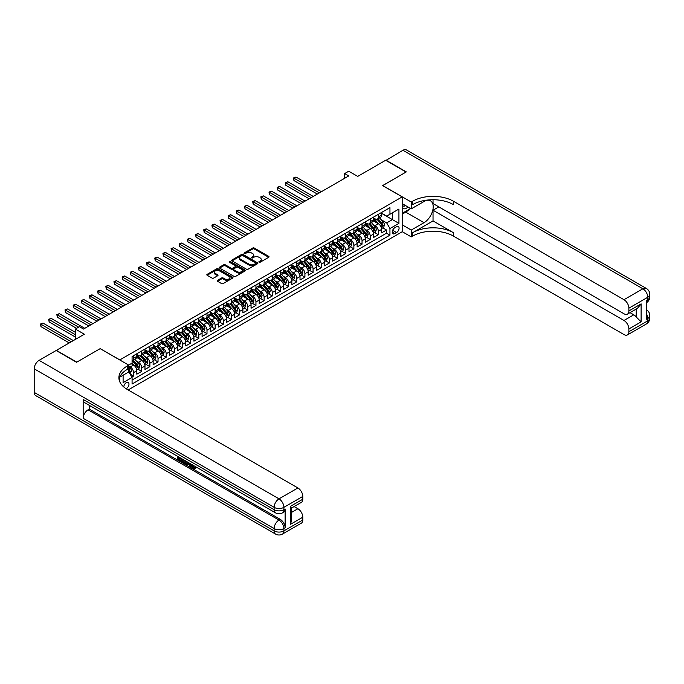 <?xml version="1.0" encoding="UTF-8"?>
<svg xmlns="http://www.w3.org/2000/svg" width="684" height="684" viewBox="0 0 684 684"><rect width="100%" height="100%" fill="white"/><g stroke="black" fill="none" stroke-linecap="round" stroke-linejoin="round"><path stroke-width="1.03" d="M259.082 262.203A0.795 0.462 0 0 0 260.202 262.203L268.709 257.287A1.129 0.65 0 0 0 269.043 256.825A1.129 0.65 0 0 0 268.709 256.363L254.294 248.044A1.129 0.65 0 0 0 252.695 248.044L244.179 252.952A0.795 0.462 0 0 0 245.299 253.602L246.402 252.969A3.625 2.095 0 0 1 251.532 252.969L252.729 253.661A3.625 2.095 0 0 1 253.79 255.141A3.625 2.095 0 0 1 252.729 256.62L251.626 257.252A0.795 0.462 0 0 0 252.755 257.902L253.849 257.269A3.625 2.095 0 0 1 258.979 257.269L260.185 257.962A3.625 2.095 0 0 1 261.245 259.441A3.625 2.095 0 0 1 260.185 260.92L259.082 261.553A0.795 0.462 0 0 0 259.082 262.203L259.082 261.553M126.155 388.76A3.694 2.129 120 0 0 126.369 388.64A3.694 2.129 120 0 0 128.78 385.391A3.694 2.129 120 0 0 128.216 382.424A3.694 2.129 120 0 0 126.369 382.613A3.694 2.129 120 0 0 123.761 386.964M217.529 280.32A1.129 0.65 0 0 0 217.196 280.782A1.129 0.65 0 0 0 217.529 281.244L221.573 283.578A1.129 0.65 0 0 0 223.172 283.578L232.628 278.123A1.129 0.65 0 0 0 232.962 277.661A1.129 0.65 0 0 0 232.628 277.2L218.213 268.872A1.129 0.65 0 0 0 216.606 268.872L207.158 274.335A1.129 0.65 0 0 0 206.825 274.797A1.129 0.65 0 0 0 207.158 275.259L212.04 278.08A1.129 0.65 0 0 0 213.647 278.08L217.692 275.746A1.129 0.65 0 0 0 218.016 275.276A1.129 0.65 0 0 0 217.692 274.814L215.263 273.42A3.027 1.753 0 0 1 214.374 272.181A3.027 1.753 0 0 1 216.247 270.565A3.027 1.753 0 0 1 219.547 270.941L229.046 276.421A3.027 1.753 0 0 1 229.927 277.661A3.027 1.753 0 0 1 228.063 279.277A3.027 1.753 0 0 1 224.754 278.901L223.172 277.986A1.129 0.65 0 0 0 221.573 277.986L217.529 280.32L217.529 281.244M100.257 348.686L119.845 359.904L402.192 196.889L382.604 185.586L406.065 172.043L385.665 160.261L357.715 176.395L348.737 171.214L344.659 173.574L348.737 175.925L83.525 329.047L79.447 326.687L75.368 329.047L75.368 339.409M100.257 348.592L76.796 362.144L56.396 350.362L84.346 334.228L75.368 329.047M246.488 269.197A1.129 0.65 0 0 0 248.087 269.197L257.535 263.742A1.129 0.65 0 0 0 257.868 263.28A1.129 0.65 0 0 0 257.535 262.818L243.119 254.491A1.129 0.65 0 0 0 241.52 254.491L232.064 259.946A1.129 0.65 0 0 0 231.731 260.416A1.129 0.65 0 0 0 232.064 260.878L246.488 269.197M229.619 262.374A0.795 0.462 0 0 1 230.422 262.485L245.069 270.941L235.629 276.387A1.129 0.65 0 0 1 234.031 276.387L219.607 268.068L223.659 265.751L223.659 264.802L219.607 267.145A1.129 0.65 0 0 0 219.282 267.606A1.129 0.65 0 0 0 219.607 268.068L219.607 267.145M223.659 265.751A1.129 0.65 0 0 1 225.258 265.751L225.258 264.802A1.129 0.65 0 0 0 223.659 264.802M225.258 264.802L231.107 268.179A1.129 0.65 0 0 0 232.705 268.179L235.39 266.632A1.129 0.65 0 0 0 235.723 266.17A1.129 0.65 0 0 0 235.39 265.708L229.302 262.194A0.795 0.462 0 0 1 230.422 261.544L245.086 270.009A1.129 0.65 0 0 1 245.411 270.471A1.129 0.65 0 0 1 245.086 270.932L245.086 270.009M131.858 377.038L133.551 376.063L130.165 374.105M128.737 366.077L130.285 366.966A4.617 2.668 60 0 1 133.551 372.626L136.817 370.737L136.817 374.182L141.708 371.352L137.997 369.206M136.398 361.075L138.45 362.255A4.617 2.668 60 0 1 141.708 367.915L144.974 366.026L144.974 369.471L149.873 366.641L146.162 364.495M144.555 356.364L146.607 357.544A4.617 2.668 60 0 1 149.873 363.204L153.139 361.314L153.139 364.752L158.03 361.93L154.319 359.784M152.72 351.653L154.772 352.833A4.617 2.668 60 0 1 158.03 358.493L161.296 356.603L161.296 360.041L166.195 357.219L162.476 355.073M160.877 346.942L162.929 348.122A4.617 2.668 60 0 1 166.195 353.782L169.461 351.892L169.461 355.329L174.352 352.508L170.641 350.362M169.042 342.231L171.085 343.411A4.617 2.668 60 0 1 174.352 349.071L177.618 347.181L177.618 350.618L182.517 347.797L178.798 345.651M177.199 337.52L179.251 338.7A4.617 2.668 60 0 1 182.517 344.36L185.774 342.47L185.774 345.907L190.674 343.086L186.963 340.94M185.364 332.809L187.407 333.989A4.617 2.668 60 0 1 190.674 339.64L193.94 337.759L193.94 341.196L198.83 338.375L195.12 336.229M193.521 328.098L195.573 329.278A4.617 2.668 60 0 1 198.83 334.929L202.096 333.048L202.096 336.485L206.995 333.664L203.285 331.518M201.677 323.387L203.729 324.567A4.617 2.668 60 0 1 206.995 330.218L210.262 328.337L210.262 331.774L215.152 328.953L211.442 326.807M209.843 318.676L211.886 319.856A4.617 2.668 60 0 1 215.152 325.507L218.418 323.626L218.418 327.063L223.317 324.242L219.598 322.096M217.999 313.965L220.051 315.144A4.617 2.668 60 0 1 223.317 320.796L226.575 318.915L226.575 322.352L231.474 319.531L227.763 317.385M226.165 309.253L228.208 310.433A4.617 2.668 60 0 1 231.474 316.085L234.74 314.204L234.74 317.641L239.639 314.82L235.92 312.673M234.321 304.542L236.373 305.722A4.617 2.668 60 0 1 239.639 311.374L242.897 309.493L242.897 312.93L247.796 310.108L244.085 307.962M242.487 299.831L244.53 301.011A4.617 2.668 60 0 1 247.796 306.663L251.062 304.782L251.062 308.219L255.953 305.397L252.242 303.251M250.643 295.12L252.695 296.3A4.617 2.668 60 0 1 255.953 301.952L259.219 300.071L259.219 303.508L264.118 300.678L260.407 298.54M258.8 290.409L260.852 291.589A4.617 2.668 60 0 1 264.118 297.241L267.384 295.36L267.384 298.797L272.275 295.967L268.564 293.829M266.965 285.698L269.009 286.878A4.617 2.668 60 0 1 272.275 292.53L275.541 290.649L275.541 294.086L280.44 291.256L276.721 289.118M275.122 280.987L277.174 282.167A4.617 2.668 60 0 1 280.44 287.819L283.698 285.938L283.698 289.375L288.597 286.545L284.886 284.407M283.287 276.276L285.331 277.456A4.617 2.668 60 0 1 288.597 283.108L291.863 281.227L291.863 284.664L296.753 281.834L293.043 279.696M291.444 271.565L293.496 272.745A4.617 2.668 60 0 1 296.753 278.397L300.019 276.516L300.019 279.953L304.919 277.123L301.208 274.985M299.601 266.854L301.653 268.034A4.617 2.668 60 0 1 304.919 273.685L308.185 271.804L308.185 275.242L313.075 272.412L309.365 270.274M307.766 262.134L309.818 263.323A4.617 2.668 60 0 1 313.075 268.974L316.341 267.093L316.341 270.531L321.241 267.701L317.521 265.563M315.923 257.423L317.974 258.612A4.617 2.668 60 0 1 321.241 264.263L324.498 262.382L324.498 265.819L329.397 262.989L325.687 260.852M324.088 252.712L326.131 253.901A4.617 2.668 60 0 1 329.397 259.552L332.663 257.671L332.663 261.108L337.563 258.278L333.843 256.141M332.244 248.001L334.296 249.19A4.617 2.668 60 0 1 337.563 254.841L340.82 252.96L340.82 256.397L345.719 253.567L342.009 251.421M340.41 243.29L342.453 244.479A4.617 2.668 60 0 1 345.719 250.13L348.985 248.249L348.985 251.686L353.876 248.856L350.165 246.71M348.566 238.579L350.618 239.768A4.617 2.668 60 0 1 353.876 245.419L357.142 243.538L357.142 246.975L362.041 244.145L358.331 241.999M356.723 233.868L358.775 235.057A4.617 2.668 60 0 1 362.041 240.708L365.307 238.819L365.307 242.264L370.198 239.434L366.487 237.288M364.888 229.157L366.932 230.346A4.617 2.668 60 0 1 370.198 235.997L373.464 234.108L373.464 237.553L378.363 234.723L378.363 231.286A4.617 2.668 -120 0 0 375.097 225.634L373.045 224.446M374.644 232.577L378.363 234.723M136.817 370.737A4.617 2.668 -120 0 0 133.551 365.085L131.106 363.674M144.974 366.026A4.617 2.668 -120 0 0 141.708 360.374L136.663 357.458M153.139 361.314A4.617 2.668 -120 0 0 149.873 355.663L144.828 352.747M161.296 356.603A4.617 2.668 -120 0 0 158.03 350.952L152.985 348.036M169.461 351.892A4.617 2.668 -120 0 0 166.195 346.241L161.142 343.325M177.618 347.181A4.617 2.668 -120 0 0 174.352 341.53L169.307 338.614M185.774 342.47A4.617 2.668 -120 0 0 182.517 336.819L177.464 333.903M193.94 337.759A4.617 2.668 -120 0 0 190.674 332.108L185.629 329.192M202.096 333.048A4.617 2.668 -120 0 0 198.83 327.397L193.786 324.481M210.262 328.337A4.617 2.668 -120 0 0 206.995 322.686L201.951 319.77M218.418 323.626A4.617 2.668 -120 0 0 215.152 317.974L210.108 315.059M226.575 318.915A4.617 2.668 -120 0 0 223.317 313.263L218.264 310.348M234.74 314.204A4.617 2.668 -120 0 0 231.474 308.552L226.43 305.637M242.897 309.493A4.617 2.668 -120 0 0 239.639 303.841L234.586 300.926M251.062 304.782A4.617 2.668 -120 0 0 247.796 299.13L242.752 296.215M259.219 300.071A4.617 2.668 -120 0 0 255.953 294.419L250.908 291.504M267.384 295.36A4.617 2.668 -120 0 0 264.118 289.708L259.074 286.793M275.541 290.649A4.617 2.668 -120 0 0 272.275 284.997L267.23 282.082M283.698 285.938A4.617 2.668 -120 0 0 280.44 280.286L275.387 277.371M291.863 281.227A4.617 2.668 -120 0 0 288.597 275.567L283.552 272.659M300.019 276.516A4.617 2.668 -120 0 0 296.753 270.855L291.709 267.948M308.185 271.804A4.617 2.668 -120 0 0 304.919 266.144L299.874 263.237M316.341 267.093A4.617 2.668 -120 0 0 313.075 261.433L308.031 258.526M324.498 262.382A4.617 2.668 -120 0 0 321.241 256.722L316.188 253.815M332.663 257.671A4.617 2.668 -120 0 0 329.397 252.011L324.353 249.104M340.82 252.96A4.617 2.668 -120 0 0 337.563 247.3L332.509 244.393M348.985 248.249A4.617 2.668 -120 0 0 345.719 242.589L340.675 239.682M357.142 243.538A4.617 2.668 -120 0 0 353.876 237.878L348.831 234.963M365.307 238.819A4.617 2.668 -120 0 0 362.041 233.167L356.997 230.251M373.464 234.108A4.617 2.668 -120 0 0 370.198 228.456L365.153 225.54M396.558 226.712L394.762 227.755A3.574 2.069 120 0 0 392.428 230.901A3.574 2.069 120 0 0 392.975 233.774A3.574 2.069 120 0 0 394.762 233.595L396.558 232.56A3.574 2.069 120 0 0 398.892 229.405A3.574 2.069 120 0 0 398.344 226.541A3.574 2.069 120 0 0 396.558 226.712M119.845 381.937L119.845 377.098M128.165 389.957L402.192 231.756L402.192 196.889M128.737 371.822L132.08 377.431L132.08 384.023L389.948 235.151L389.948 228.55L386.682 222.898L381.21 219.735M132.08 377.431L123.103 382.613L123.103 375.217M128.652 365.085L132.08 363.11L132.08 356.509L389.948 207.637L389.948 214.229L398.926 209.047L398.926 223.369L389.948 228.55M136.817 354.534L138.45 355.475A4.617 2.668 60 0 0 140.759 355.706L144.016 353.816A4.617 2.668 -120 0 0 144.974 351.704L144.974 349.071M144.974 349.823L146.607 350.764A4.617 2.668 60 0 0 148.915 350.995L152.181 349.105A4.617 2.668 -120 0 0 153.139 346.993L153.139 344.351M153.139 345.112L154.772 346.053A4.617 2.668 60 0 0 157.072 346.284L160.338 344.394A4.617 2.668 -120 0 0 161.296 342.282L161.296 339.64M161.296 340.401L162.929 341.342A4.617 2.668 60 0 0 165.237 341.572L168.503 339.683A4.617 2.668 -120 0 0 169.461 337.571L169.461 334.929M169.461 335.69L171.085 336.631A4.617 2.668 60 0 0 173.394 336.861L176.66 334.972A4.617 2.668 -120 0 0 177.618 332.86L177.618 330.218M177.618 330.979L179.251 331.92A4.617 2.668 60 0 0 181.559 332.15L184.825 330.261A4.617 2.668 -120 0 0 185.774 328.149L185.774 325.507M185.774 326.268L187.407 327.208A4.617 2.668 60 0 0 189.716 327.439L192.982 325.55A4.617 2.668 -120 0 0 193.94 323.438L193.94 320.796M193.94 321.557L195.573 322.497A4.617 2.668 60 0 0 197.881 322.72L201.139 320.839A4.617 2.668 -120 0 0 202.096 318.727L202.096 316.085M202.096 316.837L203.729 317.786A4.617 2.668 60 0 0 206.038 318.009L209.304 316.128A4.617 2.668 -120 0 0 210.262 314.016L210.262 311.374M210.262 312.126L211.886 313.075A4.617 2.668 60 0 0 214.195 313.298L217.461 311.417A4.617 2.668 -120 0 0 218.418 309.305L218.418 306.663M218.418 307.415L220.051 308.364A4.617 2.668 60 0 0 222.36 308.587L225.626 306.706A4.617 2.668 -120 0 0 226.575 304.594L226.575 301.952M226.575 302.704L228.208 303.653A4.617 2.668 60 0 0 230.517 303.876L233.783 301.995A4.617 2.668 -120 0 0 234.74 299.883L234.74 297.241M234.74 297.993L236.373 298.942A4.617 2.668 60 0 0 238.682 299.164L241.939 297.284A4.617 2.668 -120 0 0 242.897 295.172L242.897 292.53M242.897 293.282L244.53 294.231A4.617 2.668 60 0 0 246.838 294.453L250.105 292.572A4.617 2.668 -120 0 0 251.062 290.461L251.062 287.819M251.062 288.571L252.695 289.52A4.617 2.668 60 0 0 255.004 289.742L258.261 287.861A4.617 2.668 -120 0 0 259.219 285.75L259.219 283.108M259.219 283.86L260.852 284.809A4.617 2.668 60 0 0 263.16 285.031L266.427 283.15A4.617 2.668 -120 0 0 267.384 281.038L267.384 278.397M267.384 279.149L269.009 280.089A4.617 2.668 60 0 0 271.317 280.32L274.583 278.439A4.617 2.668 -120 0 0 275.541 276.327L275.541 273.685M275.541 274.438L277.174 275.378A4.617 2.668 60 0 0 279.482 275.609L282.748 273.728A4.617 2.668 -120 0 0 283.698 271.616L283.698 268.974M283.698 269.727L285.331 270.667A4.617 2.668 60 0 0 287.639 270.898L290.905 269.017A4.617 2.668 -120 0 0 291.863 266.905L291.863 264.263M291.863 265.016L293.496 265.956A4.617 2.668 60 0 0 295.804 266.187L299.062 264.306A4.617 2.668 -120 0 0 300.019 262.194L300.019 259.552M300.019 260.305L301.653 261.245A4.617 2.668 60 0 0 303.961 261.476L307.227 259.595A4.617 2.668 -120 0 0 308.185 257.483L308.185 254.841M308.185 255.594L309.818 256.534A4.617 2.668 60 0 0 312.118 256.765L315.384 254.884A4.617 2.668 -120 0 0 316.341 252.764L316.341 250.13M316.341 250.883L317.974 251.823A4.617 2.668 60 0 0 320.283 252.054L323.549 250.173A4.617 2.668 -120 0 0 324.498 248.053L324.498 245.419M324.498 246.172L326.131 247.112A4.617 2.668 60 0 0 328.44 247.343L331.706 245.462A4.617 2.668 -120 0 0 332.663 243.342L332.663 240.708M332.663 241.461L334.296 242.401A4.617 2.668 60 0 0 336.605 242.632L339.863 240.751A4.617 2.668 -120 0 0 340.82 238.631L340.82 235.997M340.82 236.749L342.453 237.69A4.617 2.668 60 0 0 344.762 237.921L348.028 236.04A4.617 2.668 -120 0 0 348.985 233.919L348.985 231.286M348.985 232.038L350.618 232.979A4.617 2.668 60 0 0 352.927 233.21L356.184 231.329A4.617 2.668 -120 0 0 357.142 229.208L357.142 226.575M357.142 227.327L358.775 228.268A4.617 2.668 60 0 0 361.084 228.499L364.35 226.609A4.617 2.668 -120 0 0 365.307 224.497L365.307 221.864M365.307 222.616L366.932 223.557A4.617 2.668 60 0 0 369.24 223.788L372.506 221.898A4.617 2.668 -120 0 0 373.464 219.786L373.464 217.153M132.08 380.065L386.52 233.167L386.52 230.012L381.621 232.842L381.621 229.397A4.617 2.668 -120 0 0 378.363 223.745L373.31 220.829M373.464 217.905L375.097 218.846A4.617 2.668 -120 0 0 377.406 219.077A4.617 2.668 -120 0 0 378.363 216.965L378.363 214.323M377.406 219.077L380.672 217.187A4.617 2.668 -120 0 0 381.621 215.075L381.621 212.442M133.551 355.663L133.551 358.305A4.617 2.668 60 0 1 132.593 360.417A4.617 2.668 60 0 1 132.08 360.605M132.593 360.417L135.859 358.527A4.617 2.668 -120 0 0 136.817 356.415L136.817 353.782M141.708 350.952L141.708 353.594A4.617 2.668 60 0 1 140.759 355.706M149.873 346.241L149.873 348.874A4.617 2.668 60 0 1 148.915 350.995M158.03 341.53L158.03 344.163A4.617 2.668 60 0 1 157.072 346.284M166.195 336.819L166.195 339.452A4.617 2.668 60 0 1 165.237 341.572M174.352 332.108L174.352 334.741A4.617 2.668 60 0 1 173.394 336.861M182.517 327.397L182.517 330.03A4.617 2.668 60 0 1 181.559 332.15M190.674 322.686L190.674 325.319A4.617 2.668 60 0 1 189.716 327.439M198.83 317.974L198.83 320.608A4.617 2.668 60 0 1 197.881 322.72M206.995 313.263L206.995 315.897A4.617 2.668 60 0 1 206.038 318.009M215.152 308.552L215.152 311.186A4.617 2.668 60 0 1 214.195 313.298M223.317 303.841L223.317 306.475A4.617 2.668 60 0 1 222.36 308.587M231.474 299.13L231.474 301.764A4.617 2.668 60 0 1 230.517 303.876M239.639 294.419L239.639 297.053A4.617 2.668 60 0 1 238.682 299.164M247.796 289.708L247.796 292.342A4.617 2.668 60 0 1 246.838 294.453M255.953 284.997L255.953 287.631A4.617 2.668 60 0 1 255.004 289.742M264.118 280.278L264.118 282.919A4.617 2.668 60 0 1 263.16 285.031M272.275 275.567L272.275 278.208A4.617 2.668 60 0 1 271.317 280.32M280.44 270.855L280.44 273.497A4.617 2.668 60 0 1 279.482 275.609M288.597 266.144L288.597 268.786A4.617 2.668 60 0 1 287.639 270.898M296.753 261.433L296.753 264.075A4.617 2.668 60 0 1 295.804 266.187M304.919 256.722L304.919 259.364A4.617 2.668 60 0 1 303.961 261.476M313.075 252.011L313.075 254.653A4.617 2.668 60 0 1 312.118 256.765M321.241 247.3L321.241 249.942A4.617 2.668 60 0 1 320.283 252.054M329.397 242.589L329.397 245.231A4.617 2.668 60 0 1 328.44 247.343M337.563 237.878L337.563 240.52A4.617 2.668 60 0 1 336.605 242.632M345.719 233.167L345.719 235.809A4.617 2.668 60 0 1 344.762 237.921M353.876 228.456L353.876 231.098A4.617 2.668 60 0 1 352.927 233.21M362.041 223.745L362.041 226.387A4.617 2.668 60 0 1 361.084 228.499M370.198 219.034L370.198 221.676A4.617 2.668 60 0 1 369.24 223.788M370.198 235.997L370.198 239.434M362.041 240.708L362.041 244.145M353.876 245.419L353.876 248.856M345.719 250.13L345.719 253.567M337.563 254.841L337.563 258.278M329.397 259.552L329.397 262.989M321.241 264.263L321.241 267.701M313.075 268.974L313.075 272.412M304.919 273.685L304.919 277.123M296.753 278.397L296.753 281.834M288.597 283.108L288.597 286.545M280.44 287.819L280.44 291.256M272.275 292.53L272.275 295.967M264.118 297.241L264.118 300.678M255.953 301.952L255.953 305.397M247.796 306.663L247.796 310.108M239.639 311.374L239.639 314.82M231.474 316.085L231.474 319.531M223.317 320.796L223.317 324.242M215.152 325.507L215.152 328.953M206.995 330.218L206.995 333.664M198.83 334.929L198.83 338.375M190.674 339.64L190.674 343.086M182.517 344.36L182.517 347.797M174.352 349.071L174.352 352.508M166.195 353.782L166.195 357.219M158.03 358.493L158.03 361.93M149.873 363.204L149.873 366.641M141.708 367.915L141.708 371.352M133.551 372.626L133.551 376.063M386.682 222.898L392.394 219.598L392.394 212.818L398.926 209.047M381.621 213.382L398.926 223.369M381.621 213.194L386.682 216.11L389.948 214.229M344.659 173.574L344.659 178.285M382.809 227.866L386.52 230.012M386.52 233.167L389.948 235.151M259.398 262.314L260.185 261.861A3.625 2.095 0 0 0 261.245 260.382L261.245 259.441M253.79 255.141L253.79 256.081A3.625 2.095 0 0 1 252.729 257.56L251.951 258.013M268.692 257.295L254.294 248.985A1.129 0.65 0 0 0 252.695 248.985L244.496 253.713M257.526 263.75L243.119 255.431A1.129 0.65 0 0 0 241.52 255.431L232.081 260.886M255.534 263.605A0.795 0.462 0 0 0 255.534 262.955L242.88 255.645A0.795 0.462 0 0 0 241.76 255.645L240.597 256.32A3.625 2.095 0 0 0 239.537 257.8A3.625 2.095 0 0 0 240.597 259.279L249.25 264.272A3.625 2.095 0 0 0 254.371 264.272L255.534 263.605L255.534 264.546A0.795 0.462 0 0 0 255.765 264.221L255.765 263.28M239.537 257.8L239.537 258.74A3.625 2.095 0 0 0 240.597 260.219L240.597 259.279M255.534 264.546L254.371 265.212A3.625 2.095 0 0 1 249.25 265.212L240.597 260.219M225.258 265.751L231.107 269.12A1.129 0.65 0 0 0 232.705 269.12L235.39 267.572A1.129 0.65 0 0 0 235.723 267.111L235.723 266.17M237.168 271.685A3.027 1.753 0 0 0 240.477 272.061A3.027 1.753 0 0 0 242.341 270.445A3.027 1.753 0 0 0 241.461 269.214L238.118 267.282A1.129 0.65 0 0 0 236.51 267.282L233.825 268.829A1.129 0.65 0 0 0 233.501 269.291A1.129 0.65 0 0 0 233.825 269.752L237.168 271.685L237.168 272.625A3.027 1.753 0 0 0 240.477 273.002A3.027 1.753 0 0 0 242.341 271.386L242.341 270.445M233.501 269.291L233.501 270.231A1.129 0.65 0 0 0 233.825 270.693L233.825 269.752M237.168 272.625L233.825 270.693M229.927 277.661L229.927 278.602A3.027 1.753 0 0 1 228.063 280.218A3.027 1.753 0 0 1 224.754 279.841L223.172 278.927A1.129 0.65 0 0 0 221.573 278.927L217.546 281.252M214.374 272.181L214.374 273.121A3.027 1.753 0 0 0 215.263 274.361L215.263 273.42M217.692 274.814L217.692 275.746L215.263 274.361M232.611 278.132L218.213 269.821A1.129 0.65 0 0 0 216.606 269.821L207.167 275.267L207.158 274.335M381.552 228.593L383.664 227.37L384.476 225.019A3.061 1.77 -120 0 0 383.288 222.146L379.56 217.828M378.816 224.044L374.396 218.923A8.832 5.096 -120 0 0 373.464 217.957M376.388 222.608L373.917 219.744A7.327 4.232 -120 0 0 373.464 219.256M321.403 191.708L295.984 177.036L293.94 178.208L293.94 180.567L317.325 194.068M376.987 219.239L380.757 223.608A3.061 1.77 60 0 1 381.852 225.711L382.826 225.147A3.061 1.77 -120 0 0 381.74 223.044L378.013 218.726M377.209 219.171L381.262 223.865A1.556 0.898 60 0 1 381.655 224.472L382.826 225.147M293.94 180.567L293.496 177.951L319.36 192.888M293.496 177.951L295.984 177.036M402.192 208.004A7.498 4.335 120 0 0 403.902 208.842A7.498 4.335 120 0 0 408.049 207.013M402.192 204.884A5.139 2.967 120 0 0 403.021 205.893A5.139 2.967 120 0 0 403.774 206.123A5.139 2.967 120 0 0 405.629 205.619M410.597 208.483L402.192 213.331M385.904 160.407L402.962 150.275L642.875 288.785A6.925 4.001 120 0 1 646.337 288.443A6.925 6.925 0 0 1 649.8 294.436A6.925 4.001 180 0 1 647.774 297.266L628.878 308.176A6.925 4.001 -120 0 0 623.988 299.695L642.875 288.785A6.925 4.001 60 0 1 647.774 297.266L647.774 299.618L646.551 300.327L646.551 319.171L647.774 318.47L647.774 320.822A6.925 4.001 60 0 1 646.337 323.994L627.45 334.904A6.925 4.001 -120 0 0 628.878 331.731L647.774 320.822A6.925 4.001 0 0 0 649.8 318A6.925 6.925 0 0 1 646.337 323.994M385.904 160.116L406.313 171.898L382.681 185.629M402.192 224.831L411.246 230.063L424.02 222.685A12.979 7.498 120 0 0 432.502 211.245A12.979 7.498 120 0 0 430.51 200.839A12.979 7.498 120 0 0 424.02 201.489L411.246 208.859L411.246 202.028L412.632 201.224A28.848 16.655 180 0 1 453.432 201.224L623.988 299.695M411.246 230.063L411.246 236.895L412.632 236.091A28.848 16.655 180 0 1 453.432 236.091L623.988 334.553A6.925 4.001 -120 0 0 627.45 334.904M433.032 220.923L412.632 232.697A28.848 16.655 180 0 1 453.432 232.697L433.032 220.923L433.032 210.227L438.829 206.876M433.032 199.737L433.032 203.533L623.988 313.776A6.925 4.001 -120 0 0 627.45 314.118A6.925 4.001 -120 0 0 628.878 310.955L641.122 303.884L641.122 321.882L636.223 316.983L636.223 309.057M641.122 321.882L628.878 328.953L628.878 331.731M628.878 328.953A6.925 4.001 -120 0 0 623.988 320.471L633.777 314.82A6.925 4.001 60 0 1 636.223 316.983M433.032 210.227L623.988 320.471M402.962 150.275A6.925 4.001 -60 0 1 406.424 149.933L646.337 288.443M402.192 203.627L411.246 208.859M382.681 185.535L411.246 202.028M402.192 231.662L411.246 236.895M628.878 308.176L628.878 310.955M630.015 312.639L633.777 314.82M412.632 201.224L412.632 204.619A28.848 16.655 180 0 1 453.432 204.619L453.432 201.224M627.45 314.118L637.462 308.339L641.122 303.884M409.34 209.21A12.979 7.498 -60 0 1 405.74 212.134L402.192 214.186M192.324 464.787L194.401 468.155M191.734 464.479L193.179 468.335L195.205 467.334L195.898 467.916L194.675 469.207L193.247 469.019L191.033 464.077M187.741 464.026L186.775 465.206L186.039 464.787L187.279 461.905M190.383 463.701L191.358 467.104L190.708 467.48L189.972 467.061L189.417 465L187.331 463.795L186.775 465.206M178.635 457.904L178.635 459.109L181.525 460.777L181.525 461.426L180.875 461.803L177.293 459.734L177.293 456.142M181.209 458.408L180.559 459.015L177.985 457.528L177.985 459.486L178.635 459.109M83.166 399.456L274.113 509.7A6.925 4.001 120 0 0 275.549 512.872L84.594 402.628A6.925 4.001 -60 0 1 83.166 399.456L83.166 418.3A6.925 4.001 -60 0 1 88.056 409.819L89.279 409.109L280.235 519.353A6.925 4.001 60 0 1 285.125 527.834L285.125 508.99A6.925 4.001 60 0 1 283.698 512.162L282.475 512.872A6.925 4.001 -120 0 0 283.903 509.7L285.125 508.99M89.279 409.109L89.279 405.33M185.783 461.042L185.834 461.811L186.467 461.444L185.15 463.675L181.816 462.35L181.816 458.75M76.548 362.281L100.172 348.643L128.737 365.136L127.352 365.931A28.848 16.655 -0 0 0 118.896 377.713A28.848 16.655 -0 0 0 127.352 389.487L297.899 487.957A6.925 4.001 60 0 1 302.798 496.439L283.903 507.34L283.903 509.7A6.925 4.001 -0 0 1 274.113 509.7L274.113 507.34L34.2 368.83A6.925 4.001 -60 0 1 39.099 360.348L56.148 350.507L76.548 362.281M128.737 365.136L128.737 371.968L119.717 377.175M290.555 506.28L291.572 507.819L291.572 519.926L290.555 524.277L290.555 506.28L302.798 499.217L302.798 496.439M302.798 499.217A6.925 4.001 60 0 1 301.362 502.389L291.572 508.041M34.2 392.385L274.113 530.904A6.925 4.001 120 0 0 275.549 534.067L35.636 395.557A6.925 4.001 -60 0 1 34.2 392.385L34.2 368.83M294.137 506.562L297.899 508.734A6.925 4.001 60 0 1 302.798 517.215L290.555 524.277M285.125 527.834L283.903 528.544L283.903 530.904L302.798 519.994L302.798 517.215M302.798 519.994A6.925 4.001 60 0 1 301.362 523.166L282.475 534.067A6.925 4.001 -120 0 0 283.903 530.904A6.925 4.001 -0 0 1 274.113 530.904L274.113 528.544L83.166 418.3M127.352 365.931L127.352 369.326A28.848 16.655 -0 0 0 119.05 379.406M177.985 459.486L180.875 461.153L181.525 460.777M180.875 461.153L180.875 461.803M177.985 456.544L180.85 458.194M180.559 458.357L180.559 459.015M185.834 461.811L185.15 463.675M182.5 459.152L182.5 462.093L184.671 462.94L185.09 460.64M183.158 459.528L183.158 461.717L185.321 462.564M182.5 462.093L183.158 461.717M183.517 462.675L184.167 462.299M189.468 463.171L190.708 467.48M187.92 462.281L187.536 463.256L189.212 464.222L188.827 462.803M188.331 462.521L188.964 463.333M187.536 463.256L188.194 462.88M193.179 468.335L193.837 467.95M194.136 468.446L194.555 467.711L195.248 468.292L195.898 467.916M191.665 465.163L192.298 464.804M195.248 468.292L194.675 469.207M373.396 233.304L375.507 232.09L376.32 229.73A3.061 1.77 -120 0 0 375.131 226.857L371.403 222.539M370.651 228.755L366.231 223.634A8.832 5.096 -120 0 0 365.307 222.668M368.231 227.319L365.752 224.455A7.327 4.232 -120 0 0 365.307 223.967M313.238 196.419L287.819 181.747L285.784 182.927L285.784 185.278L309.159 198.779M368.83 223.95L372.6 228.319A3.061 1.77 60 0 1 373.686 230.422L374.67 229.858A3.061 1.77 -120 0 0 373.575 227.755L369.847 223.437M369.052 223.882L373.105 228.576A1.556 0.898 60 0 1 373.498 229.183L374.67 229.858M285.784 185.278L285.331 182.662L311.203 197.599M285.331 182.662L287.819 181.747M365.239 238.015L367.342 236.801L368.163 234.441A3.061 1.77 -120 0 0 366.966 231.568L363.238 227.25M362.494 233.466L358.074 228.345A8.832 5.096 -120 0 0 357.142 227.379M360.066 232.03L357.595 229.166A7.327 4.232 -120 0 0 357.142 228.678M305.081 201.13L279.662 186.458L277.618 187.638L277.618 189.99L301.003 203.49M360.665 228.661L364.435 233.03A3.061 1.77 60 0 1 365.53 235.134L366.504 234.569A3.061 1.77 -120 0 0 365.418 232.466L361.691 228.148M360.887 228.593L364.94 233.287A1.556 0.898 60 0 1 365.333 233.894L366.504 234.569M277.618 189.99L277.174 187.373L303.038 202.31M277.174 187.373L279.662 186.458M357.074 242.726L359.185 241.512L359.998 239.152A3.061 1.77 -120 0 0 358.809 236.279L355.082 231.962M354.329 238.177L349.909 233.056A8.832 5.096 -120 0 0 348.985 232.09M351.909 236.741L349.438 233.877A7.327 4.232 -120 0 0 348.985 233.389M296.916 205.841L271.505 191.169L269.462 192.349L269.462 194.701L292.837 208.201M352.508 233.372L356.279 237.741A3.061 1.77 60 0 1 357.373 239.845L358.348 239.28A3.061 1.77 -120 0 0 357.262 237.177L353.525 232.859M352.73 233.304L356.783 237.998A1.556 0.898 60 0 1 357.176 238.605L358.348 239.28M269.462 194.701L269.009 192.084L294.881 207.021M269.009 192.084L271.505 191.169M348.917 247.437L351.02 246.223L351.841 243.863A3.061 1.77 -120 0 0 350.644 240.99L346.916 236.673M346.172 242.888L341.752 237.767A8.832 5.096 -120 0 0 340.82 236.801M343.744 241.452L341.273 238.588A7.327 4.232 -120 0 0 340.82 238.1M288.759 210.552L263.34 195.88L261.297 197.06L261.297 199.412L284.681 212.912M344.351 238.083L348.122 242.452A3.061 1.77 60 0 1 349.208 244.556L350.191 243.991A3.061 1.77 -120 0 0 349.096 241.888L345.369 237.57M344.565 238.015L348.618 242.709A1.556 0.898 60 0 1 349.011 243.316L350.191 243.991M261.297 199.412L260.852 196.795L286.716 211.732M260.852 196.795L263.34 195.88M340.752 252.148L342.864 250.934L343.676 248.574A3.061 1.77 -120 0 0 342.487 245.701L338.76 241.384M338.016 247.599L333.587 242.478A8.832 5.096 -120 0 0 332.663 241.512M335.587 246.163L333.117 243.299A7.327 4.232 -120 0 0 332.663 242.811M280.602 215.263L255.183 200.592L253.14 201.771L253.14 204.123L276.516 217.623M336.186 242.794L339.957 247.163A3.061 1.77 60 0 1 341.051 249.267L342.026 248.702A3.061 1.77 -120 0 0 340.94 246.599L337.212 242.281M336.408 242.726L340.461 247.42A1.556 0.898 60 0 1 340.854 248.027L342.026 248.702M253.14 204.123L252.695 201.506L278.559 216.443M252.695 201.506L255.183 200.592M332.595 256.859L334.698 255.645L335.519 253.285A3.061 1.77 -120 0 0 334.331 250.412L330.603 246.095M329.85 252.311L325.43 247.189A8.832 5.096 -120 0 0 324.498 246.223M327.431 250.874L324.951 248.01A7.327 4.232 -120 0 0 324.498 247.523M272.437 219.974L247.018 205.303L244.983 206.482L244.983 208.834L268.359 222.334M328.029 247.505L331.8 251.874A3.061 1.77 60 0 1 332.886 253.978L333.869 253.413A3.061 1.77 -120 0 0 332.775 251.31L329.047 246.992M328.252 247.437L332.304 252.131A1.556 0.898 60 0 1 332.689 252.738L333.869 253.413M244.983 208.834L244.53 206.217L270.402 221.154M244.53 206.217L247.018 205.303M324.43 261.57L326.542 260.356L327.354 257.996A3.061 1.77 -120 0 0 326.165 255.123L322.438 250.806M321.694 257.022L317.273 251.909A8.832 5.096 -120 0 0 316.341 250.934M319.266 255.585L316.795 252.721A7.327 4.232 -120 0 0 316.341 252.234M264.281 224.685L238.861 210.014L236.818 211.194L236.818 213.545L260.202 227.045M319.864 252.216L323.635 256.586A3.061 1.77 60 0 1 324.729 258.697L325.704 258.124A3.061 1.77 -120 0 0 324.618 256.021L320.89 251.703M320.086 252.148L324.139 256.842A1.556 0.898 60 0 1 324.532 257.449L325.704 258.124M236.818 213.545L236.373 210.928L262.237 225.865M236.373 210.928L238.861 210.014M316.273 266.281L318.385 265.067L319.197 262.707A3.061 1.77 -120 0 0 318.009 259.834L314.281 255.517M313.529 261.733L309.108 256.62A8.832 5.096 -120 0 0 308.185 255.645M311.109 260.296L308.629 257.432A7.327 4.232 -120 0 0 308.185 256.945M256.115 229.397L230.696 214.725L228.661 215.905L228.661 218.256L252.037 231.756M311.707 256.928L315.478 261.297A3.061 1.77 60 0 1 316.564 263.408L317.547 262.836A3.061 1.77 -120 0 0 316.453 260.732L312.725 256.414M311.93 256.859L315.982 261.553A1.556 0.898 60 0 1 316.376 262.16L317.547 262.836M228.661 218.256L228.208 215.64L254.08 230.576M228.208 215.64L230.696 214.725M308.116 270.992L310.22 269.778L311.04 267.418A3.061 1.77 -120 0 0 309.843 264.546L306.116 260.228M305.372 266.444L300.951 261.331A8.832 5.096 -120 0 0 300.019 260.356M302.944 265.007L300.473 262.143A7.327 4.232 -120 0 0 300.019 261.656M247.959 234.108L222.539 219.436L220.496 220.616L220.496 222.967L243.88 236.467M303.542 261.647L307.313 266.008A3.061 1.77 60 0 1 308.407 268.119L309.39 267.547A3.061 1.77 -120 0 0 308.296 265.443L304.568 261.126M303.764 261.57L307.817 266.264A1.556 0.898 60 0 1 308.21 266.871L309.39 267.547M220.496 222.967L220.051 220.351L245.915 235.287M220.051 220.351L222.539 219.436M299.951 275.703L302.063 274.489L302.875 272.129A3.061 1.77 -120 0 0 301.687 269.257L297.959 264.947M297.207 271.155L292.786 266.042A8.832 5.096 -120 0 0 291.863 265.067M294.787 269.718L292.316 266.854A7.327 4.232 -120 0 0 291.863 266.367M239.802 238.819L214.383 224.147L212.339 225.327L212.339 227.678L235.715 241.178M295.385 266.358L299.156 270.719A3.061 1.77 60 0 1 300.25 272.831L301.225 272.258A3.061 1.77 -120 0 0 300.139 270.154L296.411 265.837M295.608 266.281L299.66 270.975A1.556 0.898 60 0 1 300.054 271.582L301.225 272.258M212.339 227.678L211.886 225.062L237.758 239.998M211.886 225.062L214.383 224.147M291.794 280.414L293.898 279.2L294.719 276.84A3.061 1.77 -120 0 0 293.53 273.968L289.794 269.658M289.05 275.866L284.629 270.753A8.832 5.096 -120 0 0 283.698 269.778M286.622 274.429L284.151 271.565A7.327 4.232 -120 0 0 283.698 271.078M231.637 243.53L206.217 228.858L204.183 230.038L204.183 232.389L227.558 245.889M287.229 271.069L290.999 275.43A3.061 1.77 60 0 1 292.085 277.542L293.068 276.977A3.061 1.77 -120 0 0 291.974 274.865L288.246 270.548M287.451 270.992L291.495 275.686A1.556 0.898 60 0 1 291.888 276.293L293.068 276.977M204.183 232.389L203.729 229.781L229.602 244.71M203.729 229.781L206.217 228.858M283.629 285.125L285.741 283.911L286.553 281.551A3.061 1.77 -120 0 0 285.365 278.679L281.637 274.369M280.893 280.577L276.464 275.464A8.832 5.096 -120 0 0 275.541 274.489M278.465 279.14L275.994 276.276A7.327 4.232 -120 0 0 275.541 275.789M223.48 248.249L198.061 233.569L196.017 234.749L196.017 237.1L219.402 250.601M279.063 275.78L282.834 280.141A3.061 1.77 60 0 1 283.928 282.253L284.903 281.688A3.061 1.77 -120 0 0 283.817 279.576L280.089 275.259M279.286 275.703L283.338 280.397A1.556 0.898 60 0 1 283.732 281.004L284.903 281.688M196.017 237.1L195.573 234.492L221.436 249.421M195.573 234.492L198.061 233.569M275.472 289.836L277.584 288.622L278.397 286.263A3.061 1.77 -120 0 0 277.208 283.39L273.48 279.081M272.728 285.288L268.308 280.175A8.832 5.096 -120 0 0 267.384 279.2M270.308 283.851L267.829 280.996A7.327 4.232 -120 0 0 267.384 280.5M215.315 252.96L189.895 238.28L187.861 239.46L187.861 241.811L211.236 255.312M270.907 280.491L274.677 284.852A3.061 1.77 60 0 1 275.763 286.964L276.746 286.399A3.061 1.77 -120 0 0 275.652 284.287L271.924 279.97M271.129 280.414L275.182 285.108A1.556 0.898 60 0 1 275.575 285.715L276.746 286.399M187.861 241.811L187.407 239.203L213.28 254.132M187.407 239.203L189.895 238.28M267.316 294.548L269.419 293.333L270.24 290.974A3.061 1.77 -120 0 0 269.043 288.101L265.315 283.792M264.571 289.999L260.151 284.886A8.832 5.096 -120 0 0 259.219 283.911M262.143 288.562L259.672 285.707A7.327 4.232 -120 0 0 259.219 285.211M207.158 257.671L181.739 242.991L179.695 244.171L179.695 246.522L203.08 260.023M262.742 285.202L266.512 289.563A3.061 1.77 60 0 1 267.606 291.675L268.581 291.11A3.061 1.77 -120 0 0 267.495 288.999L263.767 284.681M262.964 285.125L267.017 289.819A1.556 0.898 60 0 1 267.41 290.426L268.581 291.11M179.695 246.522L179.251 243.914L205.114 258.843M179.251 243.914L181.739 242.991M259.151 299.259L261.262 298.044L262.075 295.685A3.061 1.77 -120 0 0 260.886 292.82L257.158 288.503M256.406 294.719L251.986 289.597A8.832 5.096 -120 0 0 251.062 288.622M253.986 293.274L251.515 290.418A7.327 4.232 -120 0 0 251.062 289.922M198.993 262.382L173.574 247.702L171.539 248.882L171.539 251.233L194.914 264.734M254.585 289.913L258.355 294.274A3.061 1.77 60 0 1 259.441 296.386L260.424 295.821A3.061 1.77 -120 0 0 259.33 293.71L255.602 289.392M254.807 289.836L258.86 294.53A1.556 0.898 60 0 1 259.253 295.137L260.424 295.821M171.539 251.233L171.085 248.625L196.958 263.554M171.085 248.625L173.574 247.702M250.994 303.97L253.097 302.756L253.918 300.396A3.061 1.77 -120 0 0 252.721 297.531L248.993 293.214M248.249 299.43L243.829 294.308A8.832 5.096 -120 0 0 242.897 293.333M245.821 297.993L243.35 295.129A7.327 4.232 -120 0 0 242.897 294.633M190.836 267.093L165.417 252.413L163.373 253.593L163.373 255.944L186.758 269.445M246.42 294.624L250.199 298.985A3.061 1.77 60 0 1 251.284 301.097L252.268 300.532A3.061 1.77 -120 0 0 251.173 298.421L247.446 294.103M246.642 294.548L250.695 299.241A1.556 0.898 60 0 1 251.088 299.849L252.268 300.532M163.373 255.944L162.929 253.337L188.793 268.265M162.929 253.337L165.417 252.413M242.829 308.681L244.94 307.467L245.753 305.107A3.061 1.77 -120 0 0 244.564 302.243L240.836 297.925M240.093 304.141L235.664 299.019A8.832 5.096 -120 0 0 234.74 298.044M237.664 302.704L235.193 299.84A7.327 4.232 -120 0 0 234.74 299.344M182.679 271.804L157.26 257.124L155.217 258.304L155.217 260.664L178.592 274.156M238.263 299.336L242.033 303.696A3.061 1.77 60 0 1 243.128 305.808L244.102 305.244A3.061 1.77 -120 0 0 243.017 303.132L239.289 298.814M238.485 299.259L242.538 303.952A1.556 0.898 60 0 1 242.931 304.56L244.102 305.244M155.217 260.664L154.772 258.048L180.636 272.976M154.772 258.048L157.26 257.124M234.672 313.392L236.775 312.178L237.596 309.818A3.061 1.77 -120 0 0 236.407 306.954L232.68 302.636M231.927 308.852L227.507 303.73A8.832 5.096 -120 0 0 226.575 302.756M229.508 307.415L227.028 304.551A7.327 4.232 -120 0 0 226.575 304.055M174.514 276.516L149.095 261.835L147.06 263.015L147.06 265.375L170.436 278.867M230.106 304.047L233.877 308.407A3.061 1.77 60 0 1 234.963 310.519L235.946 309.955A3.061 1.77 -120 0 0 234.851 307.843L231.124 303.525M230.328 303.97L234.381 308.664A1.556 0.898 60 0 1 234.766 309.271L235.946 309.955M147.06 265.375L146.607 262.759L172.479 277.687M146.607 262.759L149.095 261.835M226.507 318.103L228.618 316.889L229.431 314.529A3.061 1.77 -120 0 0 228.242 311.665L224.514 307.347M223.771 313.563L219.35 308.441A8.832 5.096 -120 0 0 218.418 307.467M221.342 312.126L218.871 309.262A7.327 4.232 -120 0 0 218.418 308.766M166.357 281.227L140.938 266.546L138.895 267.726L138.895 270.086L162.279 283.578M221.941 308.758L225.711 313.118A3.061 1.77 60 0 1 226.806 315.23L227.781 314.666A3.061 1.77 -120 0 0 226.695 312.554L222.967 308.236M222.163 308.681L226.216 313.375A1.556 0.898 60 0 1 226.609 313.982L227.781 314.666M138.895 270.086L138.45 267.47L164.314 282.398M138.45 267.47L140.938 266.546M218.35 322.814L220.462 321.6L221.274 319.248A3.061 1.77 -120 0 0 220.086 316.376L216.358 312.058M215.605 318.274L211.185 313.152A8.832 5.096 -120 0 0 210.262 312.178M213.186 316.837L210.706 313.973A7.327 4.232 -120 0 0 210.262 313.477M158.192 285.938L132.773 271.257L130.738 272.437L130.738 274.797L154.114 288.289M213.784 313.469L217.555 317.829A3.061 1.77 60 0 1 218.641 319.941L219.624 319.377A3.061 1.77 -120 0 0 218.529 317.265L214.802 312.947M214.007 313.392L218.059 318.086A1.556 0.898 60 0 1 218.452 318.693L219.624 319.377M130.738 274.797L130.285 272.181L156.157 287.118M130.285 272.181L132.773 271.257M210.193 327.525L212.297 326.311L213.117 323.959A3.061 1.77 -120 0 0 211.92 321.087L208.192 316.769M207.449 322.985L203.028 317.863A8.832 5.096 -120 0 0 202.096 316.889M205.02 321.548L202.549 318.684A7.327 4.232 -120 0 0 202.096 318.188M150.035 290.649L124.616 275.968L122.573 277.148L122.573 279.508L145.957 293M205.619 318.18L209.389 322.549A3.061 1.77 60 0 1 210.484 324.652L211.467 324.088A3.061 1.77 -120 0 0 210.373 321.976L206.645 317.667M205.841 318.111L209.894 322.797A1.556 0.898 60 0 1 210.287 323.412L211.467 324.088M122.573 279.508L122.128 276.892L147.992 291.829M122.128 276.892L124.616 275.968M202.028 332.244L204.14 331.022L204.952 328.671A3.061 1.77 -120 0 0 203.764 325.798L200.036 321.48M199.283 327.696L194.863 322.574A8.832 5.096 -120 0 0 193.94 321.6M196.864 326.259L194.393 323.395A7.327 4.232 -120 0 0 193.94 322.899M141.879 295.36L116.46 280.679L114.416 281.859L114.416 284.219L137.792 297.711M197.462 322.891L201.233 327.26A3.061 1.77 60 0 1 202.327 329.363L203.302 328.799A3.061 1.77 -120 0 0 202.216 326.687L198.48 322.378M197.685 322.822L201.737 327.508A1.556 0.898 60 0 1 202.131 328.123L203.302 328.799M114.416 284.219L113.963 281.603L139.835 296.54M113.963 281.603L116.46 280.679M193.871 336.956L195.975 335.733L196.795 333.382A3.061 1.77 -120 0 0 195.598 330.509L191.871 326.191M191.127 332.407L186.706 327.285A8.832 5.096 -120 0 0 185.774 326.311M188.698 330.971L186.228 328.106A7.327 4.232 -120 0 0 185.774 327.61M133.713 300.071L108.294 285.39L106.259 286.57L106.259 288.93L129.635 302.422M189.306 327.602L193.076 331.971A3.061 1.77 60 0 1 194.162 334.074L195.145 333.51A3.061 1.77 -120 0 0 194.051 331.398L190.323 327.089M189.519 327.533L193.572 332.219A1.556 0.898 60 0 1 193.965 332.834L195.145 333.51M106.259 288.93L105.806 286.314L131.679 301.251M105.806 286.314L108.294 285.39M185.706 341.667L187.818 340.444L188.63 338.093A3.061 1.77 -120 0 0 187.442 335.22L183.714 330.902M182.97 337.118L178.541 331.997A8.832 5.096 -120 0 0 177.618 331.022M180.542 335.682L178.071 332.817A7.327 4.232 -120 0 0 177.618 332.321M125.557 304.782L100.138 290.101L98.094 291.281L98.094 293.641L121.47 307.133M181.14 332.313L184.911 336.682A3.061 1.77 60 0 1 186.005 338.785L186.98 338.221A3.061 1.77 -120 0 0 185.894 336.109L182.166 331.8M181.363 332.244L185.415 336.93A1.556 0.898 60 0 1 185.809 337.545L186.98 338.221M98.094 293.641L97.65 291.025L123.513 305.962M97.65 291.025L100.138 290.101M177.549 346.378L179.661 345.155L180.473 342.804A3.061 1.77 -120 0 0 179.285 339.931L175.557 335.613M174.805 341.829L170.384 336.708A8.832 5.096 -120 0 0 169.461 335.741M172.385 340.393L169.906 337.528A7.327 4.232 -120 0 0 169.461 337.032M117.392 309.493L91.972 294.813L89.937 295.992L89.937 298.352L113.313 311.844M172.984 337.024L176.754 341.393A3.061 1.77 60 0 1 177.84 343.496L178.823 342.932A3.061 1.77 -120 0 0 177.729 340.829L174.001 336.511M173.206 336.956L177.259 341.641A1.556 0.898 60 0 1 177.643 342.257L178.823 342.932M89.937 298.352L89.484 295.736L115.357 310.673M89.484 295.736L91.972 294.813M169.384 351.089L171.496 349.866L172.317 347.515A3.061 1.77 -120 0 0 171.12 344.642L167.392 340.324M166.648 346.54L162.228 341.419A8.832 5.096 -120 0 0 161.296 340.452M164.22 345.104L161.749 342.239A7.327 4.232 -120 0 0 161.296 341.743M109.235 314.204L83.816 299.524L81.772 300.703L81.772 303.063L105.156 316.555M164.818 341.735L168.589 346.104A3.061 1.77 60 0 1 169.683 348.207L170.658 347.643A3.061 1.77 -120 0 0 169.572 345.54L165.844 341.222M165.041 341.667L169.093 346.352A1.556 0.898 60 0 1 169.487 346.968L170.658 347.643M81.772 303.063L81.328 300.447L107.191 315.384M81.328 300.447L83.816 299.524M161.227 355.8L163.339 354.577L164.151 352.226A3.061 1.77 -120 0 0 162.963 349.353L159.235 345.035M158.483 351.251L154.062 346.13A8.832 5.096 -120 0 0 153.139 345.163M156.063 349.815L153.584 346.95A7.327 4.232 -120 0 0 153.139 346.455M101.07 318.915L75.65 304.243L73.615 305.415L73.615 307.774L96.991 321.266M156.662 346.446L160.432 350.815A3.061 1.77 60 0 1 161.518 352.918L162.501 352.354A3.061 1.77 -120 0 0 161.407 350.251L157.679 345.933M156.884 346.378L160.937 351.063A1.556 0.898 60 0 1 161.33 351.679L162.501 352.354M73.615 307.774L73.162 305.158L99.035 320.095M73.162 305.158L75.65 304.243M153.071 360.511L155.174 359.288L155.995 356.937A3.061 1.77 -120 0 0 154.798 354.064L151.07 349.746M150.326 355.962L145.906 350.841A8.832 5.096 -120 0 0 144.974 349.875M147.898 354.526L145.427 351.661A7.327 4.232 -120 0 0 144.974 351.166M92.913 323.626L67.494 308.954L65.45 310.126L65.45 312.485L88.835 325.977M148.496 351.157L152.275 355.526A3.061 1.77 60 0 1 153.361 357.629L154.345 357.065A3.061 1.77 -120 0 0 153.25 354.962L149.522 350.644M148.719 351.089L152.771 355.774A1.556 0.898 60 0 1 153.165 356.39L154.345 357.065M65.45 312.485L65.006 309.869L90.869 324.806M65.006 309.869L67.494 308.954M144.905 365.222L147.017 363.999L147.829 361.648A3.061 1.77 -120 0 0 146.641 358.775L142.913 354.457M142.169 360.673L137.74 355.552A8.832 5.096 -120 0 0 136.817 354.586M139.741 359.237L137.27 356.373A7.327 4.232 -120 0 0 136.817 355.877M84.756 328.337L59.337 313.665L57.294 314.837L57.294 317.196L76.591 328.337M140.34 355.868L144.11 360.237A3.061 1.77 60 0 1 145.205 362.34L146.179 361.776A3.061 1.77 -120 0 0 145.093 359.673L141.366 355.355M140.562 355.8L144.615 360.485A1.556 0.898 60 0 1 145.008 361.101L146.179 361.776M57.294 317.196L56.849 314.58L78.634 327.157M56.849 314.58L59.337 313.665M136.749 369.933L138.852 368.71L139.673 366.359A3.061 1.77 -120 0 0 138.484 363.486L134.748 359.168M134.004 365.384L132.055 363.127M75.368 332.339L51.172 318.376L49.137 319.548L49.137 321.907L75.368 337.05M132.183 360.579L135.954 364.948A3.061 1.77 60 0 1 137.039 367.051L138.023 366.487A3.061 1.77 -120 0 0 136.928 364.384L133.2 360.066M132.405 360.511L136.449 365.196A1.556 0.898 60 0 1 136.843 365.812L138.023 366.487M49.137 321.907L48.684 319.291L75.368 334.698M48.684 319.291L51.172 318.376M130.003 373.823L131.508 371.07A3.061 1.77 -120 0 0 130.319 368.197L128.737 366.368M73.325 340.589L43.015 323.087L40.972 324.259L40.972 326.619L69.246 342.94M128.737 371.284A3.061 1.77 60 0 1 128.883 371.763L129.857 371.198A3.061 1.77 -120 0 0 128.772 369.095L128.737 369.052M40.972 326.619L40.527 324.002L71.29 341.761M40.527 324.002L43.015 323.087M130.285 366.966L133.551 365.085M138.45 362.255L141.708 360.374M146.607 357.544L149.873 355.663M154.772 352.833L158.03 350.952M162.929 348.122L166.195 346.241M171.085 343.411L174.352 341.53M179.251 338.7L182.517 336.819M187.407 333.989L190.674 332.108M195.573 329.278L198.83 327.397M203.729 324.567L206.995 322.686M211.886 319.856L215.152 317.974M220.051 315.144L223.317 313.263M228.208 310.433L231.474 308.552M236.373 305.722L239.639 303.841M244.53 301.011L247.796 299.13M252.695 296.3L255.953 294.419M260.852 291.589L264.118 289.708M269.009 286.878L272.275 284.997M277.174 282.167L280.44 280.286M285.331 277.456L288.597 275.567M293.496 272.745L296.753 270.855M301.653 268.034L304.919 266.144M309.818 263.323L313.075 261.433M317.974 258.612L321.241 256.722M326.131 253.901L329.397 252.011M334.296 249.19L337.563 247.3M342.453 244.479L345.719 242.589M350.618 239.768L353.876 237.878M358.775 235.057L362.041 233.167M366.932 230.346L370.198 228.456M375.097 225.634L378.363 223.745M378.363 216.965L381.621 215.075M133.551 358.305L136.817 356.415M141.708 353.594L144.974 351.704M149.873 348.874L153.139 346.993M158.03 344.163L161.296 342.282M166.195 339.452L169.461 337.571M174.352 334.741L177.618 332.86M182.517 330.03L185.774 328.149M190.674 325.319L193.94 323.438M198.83 320.608L202.096 318.727M206.995 315.897L210.262 314.016M215.152 311.186L218.418 309.305M223.317 306.475L226.575 304.594M231.474 301.764L234.74 299.883M239.639 297.053L242.897 295.172M247.796 292.342L251.062 290.461M255.953 287.631L259.219 285.75M264.118 282.919L267.384 281.038M272.275 278.208L275.541 276.327M280.44 273.497L283.698 271.616M288.597 268.786L291.863 266.905M296.753 264.075L300.019 262.194M304.919 259.364L308.185 257.483M313.075 254.653L316.341 252.764M321.241 249.942L324.498 248.053M329.397 245.231L332.663 243.342M337.563 240.52L340.82 238.631M345.719 235.809L348.985 233.919M353.876 231.098L357.142 229.208M362.041 226.387L365.307 224.497M370.198 221.676L373.464 219.786M378.363 231.286L381.621 229.397M392.642 230.294L396.558 232.56M392.231 232.132L394.762 233.595M260.185 261.861L260.185 260.92M251.626 257.902L251.626 257.252M252.729 257.56L252.729 256.62M244.179 253.602L244.179 252.952M252.695 248.985L252.695 248.044M254.294 248.985L254.294 248.044M268.709 257.287L268.709 256.363M232.064 260.878L232.064 259.946M241.52 255.431L241.52 254.491M243.119 255.431L243.119 254.491M257.535 263.742L257.535 262.818M249.25 265.212L249.25 264.272M254.371 265.212L254.371 264.272M231.107 269.12L231.107 268.179M232.705 269.12L232.705 268.179M235.39 267.572L235.39 266.632M230.422 262.485L230.422 261.544M221.573 278.927L221.573 277.986M223.172 278.927L223.172 277.986M224.754 279.841L224.754 278.901M216.606 269.821L216.606 268.872M218.213 269.821L218.213 268.872M232.628 278.123L232.628 277.2M381.091 227.02L384.459 225.079M381.74 223.044L383.288 222.146M379.304 224.446L380.757 223.608M412.632 232.697L412.632 236.091M453.432 232.697L453.432 236.091M646.551 314.024A6.925 4.001 60 0 1 647.774 318.47A6.925 4.001 180 0 0 649.8 315.64A6.925 6.925 0 0 0 646.551 309.767M647.774 299.618A6.925 4.001 60 0 1 646.551 302.653A6.925 6.925 0 0 0 649.8 296.796A6.925 4.001 0 0 1 647.774 299.618M405.74 212.134L424.02 222.685M39.099 360.348L279.012 498.858L297.899 487.957M88.056 409.819L279.012 520.062L280.235 519.353M291.572 512.384L297.899 508.734M279.012 498.858A6.925 4.001 120 0 0 274.113 507.34A6.925 4.001 180 0 0 283.903 507.34A6.925 4.001 -120 0 0 279.012 498.858M279.012 520.062A6.925 4.001 120 0 0 274.113 528.544A6.925 4.001 180 0 0 283.903 528.544A6.925 4.001 -120 0 0 279.012 520.062M372.925 231.731L376.303 229.79M373.575 227.755L375.131 226.857M371.138 229.157L372.6 228.319M364.769 236.45L368.137 234.501M365.418 232.466L366.966 231.568M362.982 233.868L364.435 233.03M356.612 241.161L359.981 239.212M357.262 237.177L358.809 236.279M354.816 238.579L356.279 237.741M348.447 245.872L351.815 243.923M349.096 241.888L350.644 240.99M346.66 243.299L348.122 242.452M340.29 250.583L343.659 248.634M333.587 242.478L334.014 242.239M340.94 246.599L342.487 245.701M338.503 248.01L339.957 247.163M332.125 255.294L335.502 253.345M332.775 251.31L334.331 250.412M330.338 252.721L331.8 251.874M323.968 260.006L327.337 258.056M324.618 256.021L326.165 255.123M322.181 257.432L323.635 256.586M315.803 264.717L319.18 262.767M316.453 260.732L318.009 259.834M314.016 262.143L315.478 261.297M307.646 269.428L311.015 267.478M308.296 265.443L309.843 264.546M305.859 266.854L307.313 266.008M299.489 274.139L302.858 272.189M300.139 270.154L301.687 269.257M297.694 271.565L299.156 270.719M291.324 278.85L294.693 276.9M291.974 274.865L293.53 273.968M289.537 276.276L290.999 275.43M283.167 283.561L286.536 281.611M276.464 275.464L276.892 275.216M283.817 279.576L285.365 278.679M281.381 280.987L282.834 280.141M275.002 288.272L278.379 286.322M275.652 284.287L277.208 283.39M273.215 285.698L274.677 284.852M266.846 292.983L270.214 291.033M267.495 288.999L269.043 288.101M265.059 290.409L266.512 289.563M258.689 297.694L262.058 295.744M259.33 293.71L260.886 292.82M256.893 295.12L258.355 294.274M250.524 302.405L253.892 300.456M251.173 298.421L252.721 297.531M248.737 299.831L250.199 298.985M242.367 307.116L245.736 305.167M235.664 299.019L236.091 298.771M243.017 303.132L244.564 302.243M240.58 304.542L242.033 303.696M234.202 311.827L237.579 309.878M234.851 307.843L236.407 306.954M232.415 309.253L233.877 308.407M226.045 316.538L229.414 314.589M226.695 312.554L228.242 311.665M224.258 313.965L225.711 313.118M217.88 321.249L221.257 319.3M218.529 317.265L220.086 316.376M216.093 318.676L217.555 317.829M209.723 325.96L213.092 324.011M210.373 321.976L211.92 321.087M207.936 323.387L209.389 322.549M201.566 330.671L204.935 328.722M202.216 326.687L203.764 325.798M199.771 328.098L201.233 327.26M193.401 335.382L196.77 333.441M194.051 331.398L195.598 330.509M191.614 332.809L193.076 331.971M185.244 340.093L188.613 338.152M178.541 331.997L178.969 331.757M185.894 336.109L187.442 335.22M183.457 337.52L184.911 336.682M177.079 344.804L180.456 342.864M177.729 340.829L179.285 339.931M175.292 342.231L176.754 341.393M168.922 349.515L172.291 347.575M169.572 345.54L171.12 344.642M167.135 346.942L168.589 346.104M160.766 354.226L164.134 352.286M161.407 350.251L162.963 349.353M158.97 351.653L160.432 350.815M152.6 358.938L155.969 356.997M153.25 354.962L154.798 354.064M150.813 356.364L152.275 355.526M144.444 363.649L147.812 361.708M137.74 355.552L138.168 355.312M145.093 359.673L146.641 358.775M142.657 361.075L144.11 360.237M136.278 368.36L139.647 366.419M136.928 364.384L138.484 363.486M134.492 365.786L135.954 364.948M129.208 372.447L131.49 371.13M128.772 369.095L130.319 368.197M128.737 370.548L129.857 371.198M649.8 315.64L649.8 318M649.8 294.436L649.8 296.796M275.549 512.872A6.925 6.925 0 0 0 282.475 512.872M275.549 534.067A6.925 6.925 0 0 0 282.475 534.067"/></g></svg>
